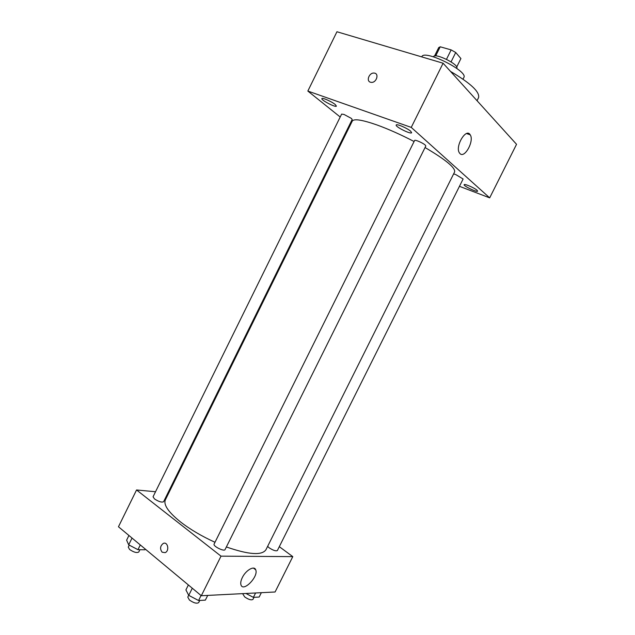 <?xml version="1.0" encoding="UTF-8"?>
<svg xmlns="http://www.w3.org/2000/svg" width="635" height="635" viewBox="0 0 635 635"><rect width="100%" height="100%" fill="white"/><g stroke="black" fill="none" stroke-linecap="round" stroke-linejoin="round"><path stroke-width="0.95" d="M451.064 61.881L455.724 52.499L460.907 58.555M435.689 55.928L440.222 46.792L438.706 47.633M440.222 46.792L451.152 49.903L455.724 52.499M446.484 59.309L451.152 49.903M433.435 56.809L433.491 56.69C434.808 52.435 459.399 64.643 456.811 68.263L456.748 68.382M456.708 67.016L460.923 58.539L456.708 67.016M421.767 56.896L421.87 56.682C424.061 49.125 468.535 71.199 463.844 77.51L463.018 79.169M450.532 71.43C470.535 83.161 479.877 91.892 478.576 97.607L477.036 100.695M340.201 117.007L307.84 91.059L336.939 31.75L443.095 63.222L516.541 144.312L489.68 197.858L459.454 186.317M477.052 190.262C474.599 187.928 464.304 183.483 464.145 184.674C463.177 185.857 477.25 192.619 477.623 191.151L477.052 190.262M410.726 131.286C407.519 128.27 396.462 123.5 396.192 125.016C394.962 126.635 411.083 134.668 411.631 132.707L410.726 131.286M335.209 104.513C331.803 101.608 322.088 97.306 321.874 98.6C320.77 100.028 335.955 107.855 336.407 106.101L335.209 104.513M307.84 91.059L411.242 127.405L443.095 63.222M411.242 127.405L489.68 197.858M459.994 153.614L459.391 152.86C454.85 146.391 466.201 127.476 470.202 134.803C474.464 140.74 464.709 158.726 459.994 153.614M350.282 125.087L349.663 124.587M370.427 82.217C365.903 80.994 369.292 72.477 374.071 73.073C379.476 73.231 376.587 82.939 371.292 82.375L370.427 82.217C365.903 81.002 369.292 72.477 374.071 73.073C379.476 73.239 376.595 82.939 371.3 82.383M267.637 546.362L269.216 547.846C273.185 550.402 275.9 551.299 277.376 550.529L463.113 178.999L455.684 174.522L453.628 173.903M351.377 118.404L344.027 114.451L341.638 114.094L153.051 496.784L154.503 498.943C158.742 501.674 161.766 502.61 163.576 501.753L352.187 119.475L351.377 118.404M425.204 145.05C422.934 142.915 414.798 139.406 414.607 140.478L214.098 544.092C212.749 546.116 224.266 551.894 225.06 549.592L425.823 146.01L425.204 145.05M414.091 141.526C400.875 134.66 388.501 129.143 376.984 124.96C362.133 119.793 353.885 118.515 352.234 121.134L165.378 499.816C163.298 504.746 168.37 512.135 180.578 521.986C190.23 529.447 201.7 536.21 215.003 542.282M226.37 546.957C248.737 554.712 261.93 555.641 265.946 549.743L454.604 171.95C455.565 167.862 445.714 159.726 425.061 147.534M168.751 492.982L167.942 492.903M155.535 491.744L136.557 489.974L221.012 556.157L292.791 556.625L279.305 546.672M292.791 556.625L275.082 591.987L201.319 595.733L118.459 526.764L136.557 489.974M201.319 595.733L221.012 556.157M242.308 577.588C245.832 570.151 254.381 565.309 255.73 569.849C258.739 576.461 243.34 592.407 240.998 584.978C240.395 583.113 240.832 580.652 242.308 577.588M162.131 552.196C159.75 548.846 160.139 545.917 163.298 543.417C167.791 541.298 169.736 550.926 165.14 552.648L162.131 552.196C159.75 548.846 160.139 545.917 163.298 543.417C167.791 541.298 169.736 550.926 165.14 552.648L162.139 552.196M188.373 584.962L185.912 589.907L188.746 595.36L198.572 600.519L205.367 600.131L207.716 595.408M188.746 595.36L192.294 588.216M198.572 600.519L201.057 595.519M199.763 600.456L198.699 602.583C196.794 603.853 193.699 603.004 189.42 600.035L187.777 597.091L188.69 595.249M245.943 593.471L253.397 597.368L259.167 597.035L261.35 592.685M253.397 597.368L255.595 592.979M253.976 597.337L252.944 599.392C251.357 600.408 248.602 599.591 244.697 596.94L242.935 594.146L243.205 593.606M128.929 535.48L126.619 540.179L128.699 544.83L137.954 549.68L144.947 549.783L145.288 549.092M128.699 544.83L132.032 538.067M137.954 549.68L140.295 544.941M139.906 549.712L138.779 552.005C136.835 553.149 133.771 552.307 129.596 549.481L128.262 547.092L129.238 545.116M434.546 56.023L438.745 47.538M470.202 134.803L466.542 133.556M253.468 568.103L255.73 569.849"/></g></svg>
